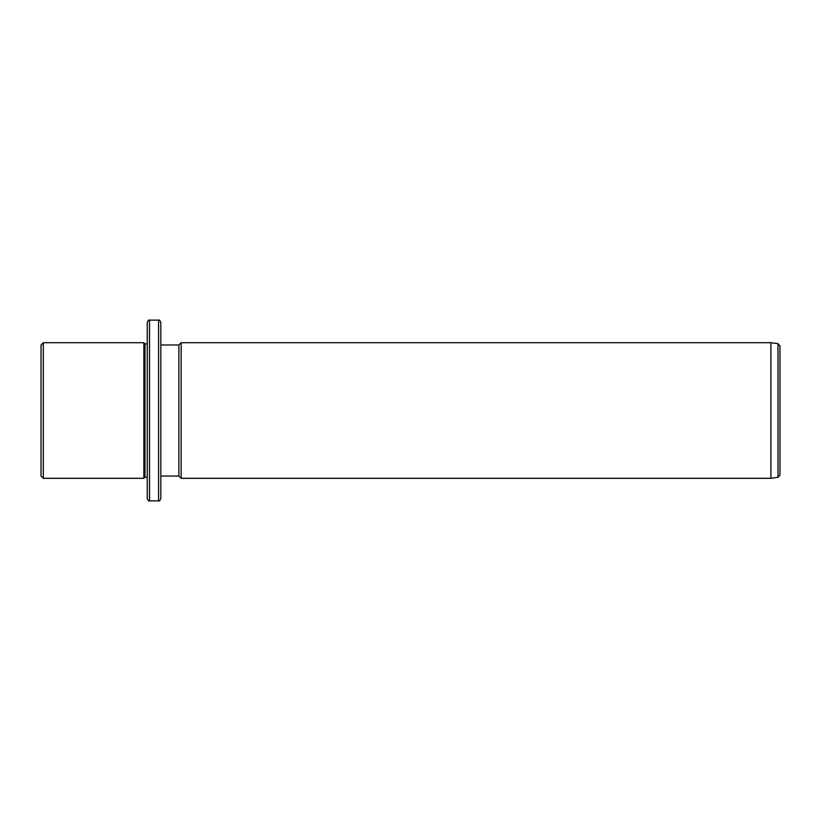 <?xml version="1.0" encoding="UTF-8"?>
<svg xmlns="http://www.w3.org/2000/svg" width="821" height="821" viewBox="0 0 821 821"><rect width="100%" height="100%" fill="white"/><g stroke="black" fill="none" stroke-linecap="round" stroke-linejoin="round"><path stroke-width="1.23" d="M41.05 476.026L41.05 344.974L43.308 342.706L43.308 478.294L41.05 476.026M147.257 477.155L144.989 477.155L143.86 478.294L143.86 342.706L43.308 342.706M144.989 477.155L144.989 343.845L143.86 342.706M147.257 368.249L147.257 322.376C148.211 320.293 148.96 319.543 149.514 320.118L149.514 500.882C148.96 501.457 148.211 500.707 147.257 498.624L147.257 368.249M158.556 320.118L158.556 500.882C159.1 501.457 159.859 500.707 160.813 498.624L160.813 322.376C159.849 320.293 159.089 319.533 158.556 320.118L149.514 320.118M160.813 476.026L178.886 476.026L178.886 344.974L160.813 344.974M178.886 344.974L181.143 342.706L181.143 478.294L178.886 476.026M770.909 342.706L778 343.712L778 477.288L770.909 478.294L770.909 342.706L181.143 342.706M778 477.288L779.95 475.051L779.95 345.949L778 343.712M143.86 478.294L43.308 478.294M147.257 343.845L144.989 343.845M158.556 500.882L149.514 500.882M770.909 478.294L181.143 478.294"/></g></svg>
